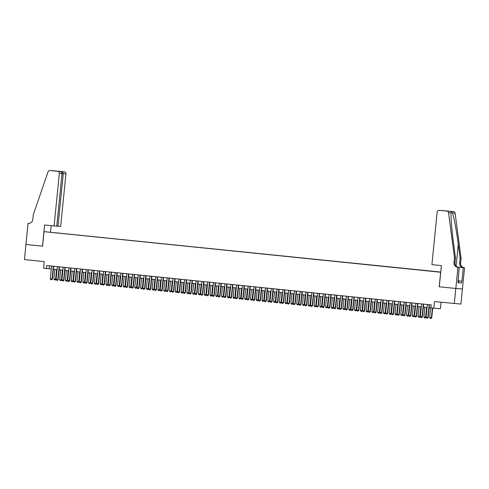 <?xml version="1.0" encoding="UTF-8"?>
<svg xmlns="http://www.w3.org/2000/svg" width="489" height="489" viewBox="0 0 489 489"><rect width="100%" height="100%" fill="white"/><g stroke="black" fill="none" stroke-linecap="round" stroke-linejoin="round"><path stroke-width="0.73" d="M49.102 232.153L51.608 232.391L49.102 232.153M440.742 272.061L44.028 231.645L440.723 272.251M462.405 288.95L460.901 304.072L434.501 301.566L433.835 308.223L440.43 308.7L441.078 302.239M44.028 231.645L42.58 246.169L25.96 244.463L24.45 259.592L44.255 261.615L43.588 268.272L51.308 268.987M461.622 281.212L458.603 280.906L461.903 281.236L461.439 283.027L457.997 282.776L459.244 267.391L457.955 267.294L455.84 288.473L439.189 286.768L455.809 288.467L454.299 303.59M433.835 308.223L430.943 307.923L431.243 304.898L46.779 265.545L46.479 268.571M438.217 271.951L434.519 271.597L438.217 271.982M54.652 232.715L440.73 272.184M54.646 232.678L440.736 272.116M439.189 286.768L440.638 272.245M53.362 269.194L57.085 269.573M59.145 269.787L62.867 270.166M64.921 270.38L68.649 270.759M70.703 270.967L74.432 271.352M76.486 271.56L80.214 271.945M82.268 272.153L85.997 272.538M88.051 272.746L91.773 273.125M93.833 273.339L97.555 273.718M99.609 273.932L103.338 274.311M105.392 274.518L109.12 274.904M111.174 275.111L114.903 275.496M116.957 275.704L120.685 276.083M122.739 276.297L126.462 276.676M128.521 276.89L132.244 277.269M134.298 277.483L138.026 277.862M140.08 278.07L143.809 278.455M145.863 278.663L149.591 279.048M151.645 279.256L155.374 279.635M157.427 279.849L161.156 280.228M163.21 280.441L166.932 280.82M168.986 281.028L172.715 281.413M174.769 281.621L178.497 282.006M180.551 282.214L184.28 282.593M186.333 282.807L190.062 283.186M192.116 283.4L195.844 283.779M197.898 283.993L201.621 284.372M203.681 284.58L207.403 284.965M209.457 285.173L213.186 285.558M215.239 285.765L218.968 286.144M221.022 286.358L224.751 286.737M226.804 286.951L230.533 287.33M232.587 287.538L236.309 287.923M238.369 288.131L242.092 288.516M244.145 288.724L247.874 289.103M249.928 289.317L253.657 289.696M255.71 289.91L259.439 290.289M261.493 290.503L265.221 290.882M267.275 291.089L270.998 291.475M273.058 291.682L276.78 292.067M278.834 292.275L282.563 292.654M284.616 292.868L288.345 293.247M290.399 293.461L294.127 293.84M296.181 294.048L299.91 294.433M301.964 294.641L305.692 295.026M307.746 295.234L311.469 295.619M313.522 295.827L317.251 296.206M319.305 296.42L323.033 296.799M325.087 297.012L328.816 297.391M330.87 297.599L334.598 297.984M336.652 298.192L340.381 298.577M342.434 298.785L346.157 299.164M348.217 299.378L351.939 299.757M353.993 299.971L357.722 300.35M359.776 300.558L363.504 300.943M365.558 301.151L369.287 301.536M371.34 301.744L375.069 302.129M377.123 302.336L380.845 302.715M382.905 302.929L386.628 303.308M388.682 303.522L392.41 303.901M394.464 304.109L398.193 304.494M400.246 304.702L403.975 305.087M406.029 305.295L409.758 305.674M411.811 305.888L415.534 306.267M417.594 306.481L421.316 306.86M423.37 307.068L427.099 307.453M429.153 307.66L430.95 307.844M49.444 265.814L49.151 268.767M429.128 304.684L427.851 317.471L428.175 317.489L427.472 318.223L426.604 318.131L426.115 317.294L427.392 304.506M429.446 304.714L428.175 317.489M426.115 317.294L427.851 317.471L427.472 318.223M430.656 307.813L429.684 317.55L431.42 317.728L432.38 308.07M431.738 317.752L431.041 318.48L431.738 317.752L432.704 308.107M431.041 318.48L430.173 318.394L429.684 317.55M457.961 280.252L458.658 280.35L458.413 282.77L458.004 282.734M458.658 280.35L457.961 280.283M439.275 286.774L441.39 265.6L431.909 264.628L437.16 211.994A1.822 1.742 -85.8 0 1 439.079 210.356L453.566 211.645A1.822 1.742 94.2 0 1 455.112 213.198L461.09 258.253L460.607 263.094A4.254 4.071 -85.8 0 0 464.232 267.746L464.55 267.776L462.435 288.95L455.84 288.473M461.09 258.253L460.112 258.186L458.279 244.366C456.579 231.169 453.847 216.358 452.502 213.008C451.702 211.933 451.243 211.902 451.121 212.911C450.65 216.126 451.836 230.82 453.639 244.029L455.467 257.844L454.984 262.685A4.254 4.071 -85.8 0 0 458.609 267.336L457.955 267.294M455.467 257.844L454.495 257.776L454.012 262.611A4.254 4.071 -85.8 0 0 457.637 267.263M457.606 267.092L463.254 267.672A4.254 4.071 -85.8 0 1 459.629 263.021L460.112 258.186M445.577 210.832A1.822 1.742 94.2 0 1 445.675 210.838L453.566 211.645M451.127 212.88L448.517 212.715L454.495 257.776M464.55 267.776L457.643 267.11M461.903 281.236L463.26 267.685M458.346 267.3L459.244 267.391M448.517 212.715A1.822 1.742 -85.8 0 0 446.97 211.162M461.439 283.027L458.419 282.721M445.675 210.838L442.942 210.692M443.541 210.686L448.217 211.162M448.34 211.175L441.139 210.508M56.761 226.114L60.685 226.438L65.942 173.803L62.011 173.479M58.02 226.242L63.277 173.607L62.256 171.651L64.389 171.81L49.896 170.52A1.822 1.742 -85.8 0 0 48.075 171.725L33.313 214.659L32.83 219.5A4.254 4.071 94.2 0 1 28.362 223.32L28.044 223.29L25.929 244.463L42.58 246.163M42.494 246.156L44.609 224.983L54.09 225.955L59.346 173.32A1.822 1.742 -85.8 0 0 57.788 171.327L49.896 170.52M28.044 223.29L28.765 223.339M50.538 232.122L51.186 225.655M54.09 225.955L56.755 226.15L62.011 173.516L59.346 173.32M64.389 171.81A1.822 1.742 94.2 0 1 65.942 173.803M57.788 171.327L59.939 171.486C61.278 171.731 61.975 172.403 62.011 173.516M57.769 171.26L55.159 170.997M423.346 304.091L422.068 316.878L422.392 316.903L421.689 317.63L420.827 317.538L420.338 316.701L421.61 303.913M423.67 304.121L422.392 316.903M420.338 316.701L422.068 316.878L421.689 317.63M417.563 303.498L416.292 316.285L416.61 316.31L415.962 317.043L415.045 316.951L414.556 316.108L415.833 303.321M417.887 303.535L416.61 316.31M414.556 316.108L416.292 316.285L415.913 317.037M411.787 302.905L410.509 315.692L410.827 315.717L410.185 316.45L409.262 316.359L408.773 315.515L410.051 302.728M412.105 302.942L410.827 315.717M408.773 315.515L410.509 315.692L410.13 316.444M406.004 302.318L404.727 315.099L405.045 315.124L404.403 315.857L403.48 315.766L402.991 314.922L404.269 302.135M406.322 302.349L405.045 315.124M402.991 314.922L404.727 315.099L404.348 315.851M424.874 307.226L423.902 316.958L425.638 317.135L426.61 307.404M425.956 317.159L425.259 317.887L425.956 317.159L426.928 307.434M425.259 317.887L424.391 317.801L423.902 316.958M419.091 306.634L418.119 316.371L419.855 316.548L420.827 306.811M420.173 316.566L419.476 317.3L420.173 316.566L421.145 306.841M419.476 317.3L418.608 317.208L418.119 316.371M413.309 306.041L412.337 315.778L414.073 315.955L415.045 306.218M414.397 315.98L413.694 316.707L414.397 315.98L415.363 306.248M413.694 316.707L412.826 316.615L412.337 315.778M407.533 305.448L406.561 315.185L408.291 315.362L409.262 305.625M408.615 315.387L407.912 316.114L408.615 315.387L409.586 305.662M407.912 316.114L407.05 316.022L406.561 315.185M400.222 301.725L398.945 314.513L399.269 314.531L398.566 315.264L397.698 315.173L397.209 314.335L398.486 301.548M400.54 301.756L399.269 314.531M397.209 314.335L398.945 314.513L398.566 315.264M401.75 304.855L400.778 314.592L402.508 314.769L403.48 305.032M402.832 314.794L402.135 315.521L402.832 314.794L403.804 305.069M402.135 315.521L401.267 315.436L400.778 314.592M394.44 301.132L393.162 313.92L393.486 313.944L392.783 314.671L391.915 314.58L391.426 313.742L392.704 300.955M394.757 301.163L393.486 313.944M391.426 313.742L393.162 313.92L392.783 314.671M395.968 304.268L394.996 313.999L396.732 314.176L397.704 304.445M397.05 314.201L396.353 314.928L397.05 314.201L398.022 304.476M396.353 314.928L395.485 314.843L394.996 313.999M388.657 300.539L387.38 313.327L387.704 313.351L387.056 314.085L386.139 313.987L385.65 313.149L386.921 300.362M388.981 300.57L387.704 313.351M385.65 313.149L387.38 313.327L387.001 314.079M390.185 303.675L389.213 313.406L390.949 313.583L391.921 303.852M391.267 313.608L390.57 314.335L391.267 313.608L392.239 303.883M390.57 314.335L389.702 314.25L389.213 313.406M382.875 299.946L381.603 312.734L381.921 312.758L381.273 313.492L380.356 313.4L379.867 312.557L381.145 299.769M383.199 299.983L381.921 312.758M379.867 312.557L381.603 312.734L381.224 313.486M384.403 303.082L383.431 312.819L385.167 312.997L386.139 303.259M385.485 313.015L384.788 313.749L385.485 313.015L386.457 303.29M384.788 313.749L383.92 313.657L383.431 312.819M377.092 299.354L375.821 312.141L376.139 312.165L375.497 312.899L374.574 312.807L374.085 311.964L375.363 299.176M377.416 299.39L376.139 312.165M374.085 311.964L375.821 312.141L375.442 312.893M378.62 302.489L377.649 312.226L379.385 312.404L380.356 302.667M379.709 312.428L379.006 313.156L379.709 312.428L380.674 302.697M379.006 313.156L378.138 313.064L377.649 312.226M371.316 298.767L370.039 311.548L370.356 311.572L369.715 312.306L368.792 312.214L368.303 311.371L369.58 298.59M371.634 298.797L370.356 311.572M368.303 311.371L370.039 311.548L369.66 312.3M372.838 301.896L371.872 311.634L373.602 311.811L374.574 302.074M373.926 311.835L373.223 312.563L373.926 311.835L374.898 302.11M373.223 312.563L372.355 312.471L371.872 311.634M365.534 298.174L364.256 310.961L364.58 310.98L363.877 311.713L363.009 311.621L362.52 310.784L363.798 297.997M365.851 298.204L364.58 310.98M362.52 310.784L364.256 310.961L363.877 311.713M367.062 301.303L366.09 311.041L367.82 311.218L368.792 301.481M368.144 311.242L367.447 311.97L368.144 311.242L369.116 301.517M367.447 311.97L366.579 311.884L366.09 311.041M359.751 297.581L358.474 310.368L358.798 310.393L358.095 311.12L357.227 311.028L356.738 310.191L358.015 297.404M360.069 297.612L358.798 310.393M356.738 310.191L358.474 310.368L358.095 311.12M361.279 300.717L360.307 310.448L362.043 310.625L363.015 300.894M362.361 310.649L361.664 311.377L362.361 310.649L363.333 300.924M361.664 311.377L360.796 311.291L360.307 310.448M353.969 296.988L352.691 309.775L353.015 309.8L352.367 310.533L351.45 310.436L350.961 309.598L352.233 296.811M354.287 297.025L353.015 309.8M350.961 309.598L352.691 309.775L352.312 310.527M355.497 300.124L354.525 309.861L356.261 310.038L357.233 300.301M356.579 310.057L355.882 310.79L356.579 310.057L357.551 300.332M355.882 310.79L355.014 310.698L354.525 309.861M348.186 296.395L346.909 309.182L347.233 309.207L346.585 309.94L345.668 309.849L345.179 309.005L346.456 296.218M348.51 296.432L347.233 309.207M345.179 309.005L346.909 309.182L346.536 309.934M349.714 299.531L348.743 309.268L350.479 309.445L351.45 299.708M350.796 309.47L350.1 310.197L350.796 309.47L351.768 299.739M350.1 310.197L349.232 310.105L348.743 309.268M342.404 295.808L341.133 308.59L341.45 308.614L340.802 309.348L339.886 309.256L339.397 308.412L340.674 295.625M342.728 295.839L341.45 308.614M339.397 308.412L341.133 308.59L340.754 309.341M343.932 298.938L342.96 308.675L344.696 308.852L345.668 299.115M345.02 308.877L344.317 309.604L345.02 308.877L345.986 299.152M344.317 309.604L343.449 309.513L342.96 308.675M336.628 295.215L335.35 308.003L335.668 308.021L334.971 308.755L334.103 308.663L333.614 307.825L334.892 295.038M336.945 295.246L335.668 308.021M333.614 307.825L335.35 308.003L334.971 308.755M338.15 298.345L337.178 308.082L338.914 308.259L339.886 298.522M339.238 308.284L338.535 309.011L339.238 308.284L340.21 298.559M338.535 309.011L337.667 308.926L337.178 308.082M330.845 294.623L329.568 307.41L329.886 307.434L329.189 308.162L328.321 308.07L327.832 307.233L329.109 294.445M331.163 294.653L329.886 307.434M327.832 307.233L329.568 307.41L329.189 308.162M332.373 297.758L331.401 307.489L333.131 307.667L334.103 297.935M333.455 307.691L332.752 308.418L333.455 307.691L334.427 297.966M332.752 308.418L331.89 308.333L331.401 307.489M325.063 294.03L323.785 306.817L324.109 306.841L323.461 307.575L322.538 307.477L322.049 306.64L323.327 293.852M325.381 294.06L324.109 306.841M322.049 306.64L323.785 306.817L323.406 307.569M326.591 297.165L325.619 306.896L327.355 307.074L328.327 297.343M327.673 307.098L326.976 307.825L327.673 307.098L328.645 297.373M326.976 307.825L326.108 307.74L325.619 306.896M319.28 293.437L318.003 306.224L318.327 306.248L317.679 306.982L316.762 306.89L316.273 306.047L317.544 293.259M319.598 293.473L318.327 306.248M316.273 306.047L318.003 306.224L317.624 306.976M320.808 296.572L319.837 306.31L321.573 306.487L322.544 296.75M321.89 306.505L321.194 307.239L321.89 306.505L322.862 296.78M321.194 307.239L320.326 307.147L319.837 306.31M313.498 292.844L312.22 305.631L312.544 305.656L311.896 306.389L310.98 306.297L310.491 305.454L311.762 292.666M313.822 292.88L312.544 305.656M310.491 305.454L312.22 305.631L311.848 306.383M315.026 295.979L314.054 305.717L315.79 305.894L316.762 296.157M316.108 305.918L315.411 306.646L316.108 305.918L317.08 296.187M315.411 306.646L314.543 306.554L314.054 305.717M307.715 292.257L306.444 305.038L306.762 305.063L306.114 305.796L305.197 305.704L304.708 304.861L305.986 292.08M308.039 292.288L306.762 305.063M304.708 304.861L306.444 305.038L306.065 305.79M309.244 295.387L308.272 305.124L310.008 305.301L310.98 295.564M310.332 305.325L309.629 306.053L310.332 305.325L311.297 295.601M309.629 306.053L308.761 305.961L308.272 305.124M301.939 291.664L300.662 304.451L300.979 304.47L300.283 305.203L299.415 305.112L298.926 304.274L300.203 291.487M302.257 291.695L300.979 304.47M298.926 304.274L300.662 304.451L300.283 305.203M303.461 294.794L302.489 304.531L304.225 304.708L305.197 294.971M304.549 304.733L303.846 305.46L304.549 304.733L305.521 295.008M303.846 305.46L302.978 305.374L302.489 304.531M296.157 291.071L294.879 303.858L295.197 303.883L294.5 304.61L293.632 304.519L293.143 303.681L294.421 290.894M296.475 291.102L295.197 303.883M293.143 303.681L294.879 303.858L294.5 304.61M297.685 294.207L296.713 303.938L298.443 304.115L299.415 294.384M298.767 304.14L298.064 304.867L298.767 304.14L299.739 294.415M298.064 304.867L297.202 304.781L296.713 303.938M290.374 290.478L289.097 303.266L289.421 303.29L288.773 304.024L287.85 303.926L287.361 303.088L288.638 290.301M290.692 290.515L289.421 303.29M287.361 303.088L289.097 303.266L288.718 304.017M291.902 293.614L290.931 303.345L292.666 303.528L293.632 293.791M292.984 303.547L292.288 304.28L292.984 303.547L293.956 293.822M292.288 304.28L291.42 304.189L290.931 303.345M284.592 289.885L283.314 302.673L283.638 302.697L282.99 303.431L282.067 303.339L281.578 302.495L282.856 289.708M284.91 289.922L283.638 302.697M281.578 302.495L283.314 302.673L282.935 303.424M278.809 289.299L277.532 302.08L277.856 302.104L277.208 302.838L276.291 302.746L275.802 301.902L277.074 289.115M279.133 289.329L277.856 302.104M275.802 301.902L277.532 302.08L277.159 302.832M273.027 288.706L271.756 301.493L272.073 301.511L271.377 302.245L270.509 302.153L270.02 301.31L271.297 288.528M273.351 288.736L272.073 301.511M270.02 301.31L271.756 301.493L271.377 302.245M286.12 293.021L285.148 302.758L286.884 302.935L287.856 293.198M287.202 302.96L286.505 303.687L287.202 302.96L288.174 293.229M286.505 303.687L285.637 303.596L285.148 302.758M280.338 292.428L279.366 302.165L281.102 302.343L282.074 292.605M281.419 302.367L280.723 303.094L281.419 302.367L282.391 292.642M280.723 303.094L279.855 303.003L279.366 302.165M274.555 291.835L273.583 301.572L275.319 301.75L276.291 292.012M275.643 301.774L274.94 302.502L275.643 301.774L276.609 292.049M274.94 302.502L274.072 302.416L273.583 301.572M267.251 288.113L265.973 300.9L266.291 300.924L265.594 301.652L264.726 301.56L264.237 300.723L265.515 287.935M267.569 288.143L266.291 300.924M264.237 300.723L265.973 300.9L265.594 301.652M268.773 291.248L267.801 300.979L269.537 301.157L270.509 291.426M269.861 301.181L269.158 301.909L269.861 301.181L270.827 291.456M269.158 301.909L268.29 301.823L267.801 300.979M261.468 287.52L260.191 300.307L260.509 300.332L259.867 301.065L258.944 300.967L258.455 300.13L259.732 287.343M261.786 287.55L260.509 300.332M258.455 300.13L260.191 300.307L259.812 301.059M262.996 290.655L262.025 300.387L263.754 300.564L264.726 290.833M264.078 300.588L263.375 301.316L264.078 300.588L265.05 290.863M263.375 301.316L262.514 301.23L262.025 300.387M255.686 286.927L254.408 299.714L254.732 299.739L254.084 300.472L253.161 300.38L252.672 299.537L253.95 286.75M256.004 286.964L254.732 299.739M252.672 299.537L254.408 299.714L254.029 300.466M257.214 290.063L256.242 299.8L257.972 299.977L258.944 290.24M258.296 299.995L257.599 300.729L258.296 299.995L259.268 290.27M257.599 300.729L256.731 300.637L256.242 299.8M249.903 286.334L248.626 299.121L248.95 299.146L248.302 299.879L247.379 299.788L246.89 298.944L248.167 286.157M250.221 286.371L248.95 299.146M246.89 298.944L248.626 299.121L248.247 299.873M251.432 289.47L250.46 299.207L252.196 299.384L253.168 289.647M252.513 299.409L251.817 300.136L252.513 299.409L253.485 289.677M251.817 300.136L250.949 300.044L250.46 299.207M244.121 285.747L242.844 298.528L243.167 298.553L242.52 299.286L241.603 299.195L241.114 298.351L242.385 285.57M244.445 285.778L243.167 298.553M241.114 298.351L242.844 298.528L242.465 299.28M245.649 288.877L244.677 298.614L246.413 298.791L247.385 289.054M246.731 298.816L246.034 299.543L246.731 298.816L247.703 289.091M246.034 299.543L245.166 299.451L244.677 298.614M238.339 285.154L237.067 297.942L237.385 297.96L236.688 298.693L235.82 298.602L235.331 297.764L236.609 284.977M238.663 285.185L237.385 297.96M235.331 297.764L237.067 297.942L236.688 298.693M239.867 288.284L238.895 298.021L240.631 298.198L241.603 288.461M240.949 298.223L240.252 298.95L240.949 298.223L241.921 288.498M240.252 298.95L239.384 298.865L238.895 298.021M232.556 284.561L231.285 297.349L231.603 297.373L230.906 298.101L230.038 298.009L229.549 297.171L230.826 284.384M232.88 284.592L231.603 297.373M229.549 297.171L231.285 297.349L230.906 298.101M234.084 287.697L233.112 297.428L234.848 297.605L235.82 287.874M235.172 297.63L234.469 298.357L235.172 297.63L236.138 287.905M234.469 298.357L233.601 298.272L233.112 297.428M226.78 283.968L225.502 296.756L225.82 296.78L225.178 297.514L224.255 297.416L223.766 296.578L225.044 283.791M227.098 283.999L225.82 296.78M223.766 296.578L225.502 296.756L225.123 297.508M228.308 287.104L227.336 296.835L229.066 297.019L230.038 287.281M229.39 297.037L228.687 297.77L229.39 297.037L230.362 287.312M228.687 297.77L227.825 297.679L227.336 296.835M220.997 283.375L219.72 296.163L220.044 296.187L219.396 296.921L218.473 296.829L217.984 295.986L219.261 283.198M221.315 283.412L220.044 296.187M217.984 295.986L219.72 296.163L219.341 296.915M222.526 286.511L221.554 296.248L223.284 296.426L224.255 286.688M223.607 296.45L222.911 297.178L223.607 296.45L224.579 286.719M222.911 297.178L222.043 297.086L221.554 296.248M215.215 282.783L213.938 295.57L214.261 295.594L213.614 296.328L212.691 296.236L212.202 295.393L213.479 282.605M215.533 282.819L214.261 295.594M212.202 295.393L213.938 295.57L213.559 296.322M216.743 285.918L215.771 295.656L217.507 295.833L218.479 286.096M217.825 295.857L217.128 296.585L217.825 295.857L218.797 286.132M217.128 296.585L216.26 296.493L215.771 295.656M209.433 282.196L208.155 294.983L208.479 295.001L207.776 295.735L206.914 295.643L206.425 294.8L207.697 282.019M209.75 282.226L208.479 295.001M206.425 294.8L208.155 294.983L207.776 295.735M210.961 285.325L209.989 295.063L211.725 295.24L212.697 285.503M212.043 295.264L211.346 295.992L212.043 295.264L213.015 285.539M211.346 295.992L210.478 295.906L209.989 295.063M203.65 281.603L202.373 294.39L202.697 294.415L202 295.142L201.132 295.05L200.643 294.213L201.92 281.426M203.974 281.633L202.697 294.415M200.643 294.213L202.373 294.39L202 295.142M205.178 284.732L204.206 294.47L205.942 294.647L206.914 284.916M206.26 294.671L205.563 295.399L206.26 294.671L207.232 284.946M205.563 295.399L204.695 295.313L204.206 294.47M197.868 281.01L196.596 293.797L196.914 293.822L196.272 294.555L195.349 294.457L194.86 293.62L196.138 280.833M198.192 281.041L196.914 293.822M194.86 293.62L196.596 293.797L196.217 294.549M199.396 284.146L198.424 293.877L200.16 294.054L201.132 284.323M200.484 294.078L199.781 294.806L200.484 294.078L201.45 284.353M199.781 294.806L198.913 294.72L198.424 293.877M192.091 280.417L190.814 293.204L191.132 293.229L190.49 293.962L189.567 293.871L189.078 293.027L190.355 280.24M192.409 280.454L191.132 293.229M189.078 293.027L190.814 293.204L190.435 293.956M193.613 283.553L192.642 293.29L194.377 293.467L195.349 283.73M194.701 293.486L193.999 294.219L194.701 293.486L195.673 283.761M193.999 294.219L193.131 294.127L192.642 293.29M186.309 279.824L185.031 292.611L185.349 292.636L184.708 293.369L183.785 293.278L183.296 292.434L184.573 279.647M186.627 279.861L185.349 292.636M183.296 292.434L185.031 292.611L184.653 293.363M187.837 282.96L186.865 292.697L188.595 292.874L189.567 283.137M188.919 292.899L188.222 293.626L188.919 292.899L189.891 283.168M188.222 293.626L187.354 293.534L186.865 292.697M180.527 279.237L179.249 292.019L179.573 292.043L178.925 292.777L178.002 292.685L177.513 291.841L178.791 279.06M180.844 279.268L179.573 292.043M177.513 291.841L179.249 292.019L178.87 292.77M182.055 282.367L181.083 292.104L182.819 292.281L183.791 282.544M183.137 292.306L182.44 293.033L183.137 292.306L184.108 282.581M182.44 293.033L181.572 292.942L181.083 292.104M174.744 278.644L173.467 291.432L173.791 291.45L173.088 292.184L172.226 292.092L171.737 291.255L173.008 278.467M175.062 278.675L173.791 291.45M171.737 291.255L173.467 291.432L173.088 292.184M176.272 281.774L175.3 291.511L177.036 291.688L178.008 281.951M177.354 291.713L176.657 292.44L177.354 291.713L178.326 281.988M176.657 292.44L175.789 292.355L175.3 291.511M168.962 278.052L167.684 290.839L168.008 290.863L167.311 291.591L166.443 291.499L165.954 290.662L167.226 277.874M169.286 278.082L168.008 290.863M165.954 290.662L167.684 290.839L167.311 291.591M170.49 281.187L169.518 290.918L171.254 291.096L172.226 281.364M171.572 291.12L170.875 291.847L171.572 291.12L172.544 281.395M170.875 291.847L170.007 291.762L169.518 290.918M163.179 277.459L161.908 290.246L162.226 290.27L161.578 291.004L160.661 290.906L160.172 290.069L161.449 277.281M163.503 277.489L162.226 290.27M160.172 290.069L161.908 290.246L161.529 290.998M164.707 280.594L163.736 290.325L165.471 290.509L166.443 280.772M165.795 290.527L165.093 291.261L165.795 290.527L166.761 280.802M165.093 291.261L164.225 291.169L163.736 290.325M157.403 276.866L156.125 289.653L156.443 289.677L155.802 290.411L154.879 290.319L154.39 289.476L155.667 276.688M157.721 276.902L156.443 289.677M154.39 289.476L156.125 289.653L155.746 290.405M158.925 280.001L157.953 289.739L159.689 289.916L160.661 280.179M160.013 289.94L159.31 290.668L160.013 289.94L160.985 280.209M159.31 290.668L158.442 290.576L157.953 289.739M151.621 276.273L150.343 289.06L150.661 289.085L150.019 289.818L149.096 289.726L148.607 288.883L149.885 276.096M151.938 276.309L150.661 289.085M148.607 288.883L150.343 289.06L149.964 289.812M153.149 279.408L152.177 289.146L153.907 289.323L154.879 279.586M154.231 289.347L153.528 290.075L154.231 289.347L155.202 279.622M153.528 290.075L152.666 289.983L152.177 289.146M145.838 275.686L144.561 288.473L144.885 288.492L144.182 289.225L143.314 289.133L142.825 288.29L144.102 275.509M146.156 275.717L144.885 288.492M142.825 288.29L144.561 288.473L144.182 289.225M147.366 278.816L146.394 288.553L148.13 288.73L149.096 278.993M148.448 288.754L147.751 289.482L148.448 288.754L149.42 279.03M147.751 289.482L146.883 289.396L146.394 288.553M140.056 275.093L138.778 287.88L139.102 287.905L138.399 288.632L137.531 288.541L137.048 287.703L138.32 274.916M140.374 275.124L139.102 287.905M137.048 287.703L138.778 287.88L138.399 288.632M141.584 278.223L140.612 287.96L142.348 288.137L143.32 278.406M142.666 288.162L141.969 288.889L142.666 288.162L143.638 278.437M141.969 288.889L141.101 288.803L140.612 287.96M134.273 274.5L132.996 287.287L133.32 287.312L132.672 288.045L131.755 287.948L131.266 287.11L132.537 274.323M134.597 274.531L133.32 287.312M131.266 287.11L132.996 287.287L132.623 288.039M135.801 277.636L134.83 287.367L136.565 287.544L137.537 277.813M136.883 287.569L136.186 288.296L136.883 287.569L137.855 277.844M136.186 288.296L135.319 288.21L134.83 287.367M128.491 273.907L127.219 286.695L127.537 286.719L126.889 287.453L125.973 287.361L125.484 286.517L126.761 273.73M128.815 273.944L127.537 286.719M125.484 286.517L127.219 286.695L126.84 287.446M130.019 277.043L129.047 286.78L130.783 286.957L131.755 277.22M131.107 286.976L130.404 287.709L131.107 286.976L132.073 277.251M130.404 287.709L129.536 287.618L129.047 286.78M122.715 273.314L121.437 286.102L121.755 286.126L121.113 286.86L120.19 286.768L119.701 285.924L120.979 273.137M123.032 273.351L121.755 286.126M119.701 285.924L121.437 286.102L121.058 286.854M124.237 276.45L123.265 286.187L125.001 286.365L125.973 276.627M125.325 286.389L124.622 287.116L125.325 286.389L126.29 276.658M124.622 287.116L123.754 287.025L123.265 286.187M116.932 272.728L115.655 285.509L115.972 285.533L115.331 286.267L114.408 286.175L113.919 285.332L115.196 272.55M117.25 272.758L115.972 285.533M113.919 285.332L115.655 285.509L115.276 286.261M118.46 275.857L117.488 285.594L119.218 285.772L120.19 276.034M119.542 285.796L118.839 286.523L119.542 285.796L120.514 276.071M118.839 286.523L117.977 286.432L117.488 285.594M111.15 272.135L109.872 284.922L110.196 284.94L109.493 285.674L108.625 285.582L108.136 284.745L109.414 271.957M111.468 272.165L110.196 284.94M108.136 284.745L109.872 284.922L109.493 285.674M112.678 275.264L111.706 285.001L113.436 285.179L114.408 275.441M113.76 285.203L113.063 285.931L113.76 285.203L114.732 275.478M113.063 285.931L112.195 285.845L111.706 285.001M105.367 271.542L104.09 284.329L104.414 284.353L103.711 285.081L102.843 284.989L102.354 284.152L103.631 271.364M105.685 271.572L104.414 284.353M102.354 284.152L104.09 284.329L103.711 285.081M106.895 274.677L105.924 284.409L107.659 284.586L108.631 274.855M107.977 284.61L107.28 285.338L107.977 284.61L108.949 274.885M107.28 285.338L106.413 285.252L105.924 284.409M99.585 270.949L98.307 283.736L98.631 283.761L97.983 284.494L97.067 284.396L96.578 283.559L97.849 270.772M99.909 270.979L98.631 283.761M96.578 283.559L98.307 283.736L97.928 284.488M101.113 274.084L100.141 283.816L101.877 283.993L102.849 274.262M102.195 284.017L101.498 284.745L102.195 284.017L103.167 274.292M101.498 284.745L100.63 284.659L100.141 283.816M93.802 270.356L92.531 283.143L92.849 283.168L92.201 283.901L91.284 283.809L90.795 282.966L92.073 270.179M94.126 270.393L92.849 283.168M90.795 282.966L92.531 283.143L92.152 283.895M95.331 273.492L94.359 283.229L96.095 283.406L97.067 273.669M96.412 283.424L95.716 284.158L96.412 283.424L97.384 273.699M95.716 284.158L94.848 284.066L94.359 283.229M88.02 269.763L86.749 282.55L87.066 282.575L86.425 283.308L85.502 283.217L85.013 282.373L86.29 269.586M88.344 269.8L87.066 282.575M85.013 282.373L86.749 282.55L86.37 283.302M89.548 272.899L88.576 282.636L90.312 282.813L91.284 273.076M90.636 282.838L89.933 283.565L90.636 282.838L91.602 273.106M89.933 283.565L89.065 283.473L88.576 282.636M82.244 269.176L80.966 281.957L81.284 281.982L80.642 282.715L79.719 282.624L79.23 281.78L80.508 268.999M82.562 269.207L81.284 281.982M79.23 281.78L80.966 281.957L80.587 282.709M83.772 272.306L82.8 282.043L84.53 282.22L85.502 272.483M84.854 282.245L84.151 282.972L84.854 282.245L85.826 272.52M84.151 282.972L83.289 282.887L82.8 282.043M76.461 268.583L75.184 281.371L75.508 281.389L74.805 282.122L73.937 282.031L73.448 281.193L74.725 268.406M76.779 268.614L75.508 281.389M73.448 281.193L75.184 281.371L74.805 282.122M77.989 271.713L77.017 281.45L78.747 281.627L79.719 271.89M79.071 281.652L78.374 282.379L79.071 281.652L80.043 271.927M78.374 282.379L77.506 282.294L77.017 281.45M70.679 267.99L69.401 280.778L69.725 280.802L69.022 281.53L68.154 281.438L67.665 280.6L68.943 267.813M70.997 268.021L69.725 280.802M67.665 280.6L69.401 280.778L69.022 281.53M72.207 271.126L71.235 280.857L72.971 281.034L73.943 271.303M73.289 281.059L72.592 281.786L73.289 281.059L74.261 271.334M72.592 281.786L71.724 281.701L71.235 280.857M64.896 267.397L63.619 280.185L63.943 280.209L63.295 280.943L62.378 280.851L61.889 280.008L63.16 267.22M65.214 267.434L63.943 280.209M61.889 280.008L63.619 280.185L63.24 280.937M66.425 270.533L65.453 280.27L67.189 280.448L68.16 270.71M67.506 280.466L66.81 281.199L67.506 280.466L68.478 270.741M66.81 281.199L65.942 281.108L65.453 280.27M59.114 266.805L57.843 279.592L58.16 279.616L57.513 280.35L56.596 280.258L56.107 279.415L57.384 266.627M59.438 266.841L58.16 279.616M56.107 279.415L57.843 279.592L57.464 280.344M60.642 269.94L59.67 279.677L61.406 279.855L62.378 270.117M61.724 279.879L61.027 280.607L61.724 279.879L62.696 270.148M61.027 280.607L60.159 280.515L59.67 279.677M53.332 266.218L52.06 278.999L52.378 279.023L51.736 279.757L50.813 279.665L50.324 278.822L51.602 266.034M53.656 266.248L52.378 279.023M50.324 278.822L52.06 278.999L51.681 279.751M54.86 269.347L53.888 279.085L55.624 279.262L56.596 269.525M55.948 279.286L55.245 280.014L55.948 279.286L56.913 269.561M55.245 280.014L54.377 279.922L53.888 279.085M454.984 262.685L454.012 262.611M459.629 263.021L460.607 263.094M448.279 211.169L439.079 210.356M455.112 213.198L452.502 213.008M463.254 267.672L464.232 267.746M458.279 244.366L456.115 266.083M57.457 171.162L62.256 171.651M445.626 210.832L443.48 210.68M441.176 210.508L439.03 210.356M49.847 170.514L56.449 170.997"/></g></svg>
